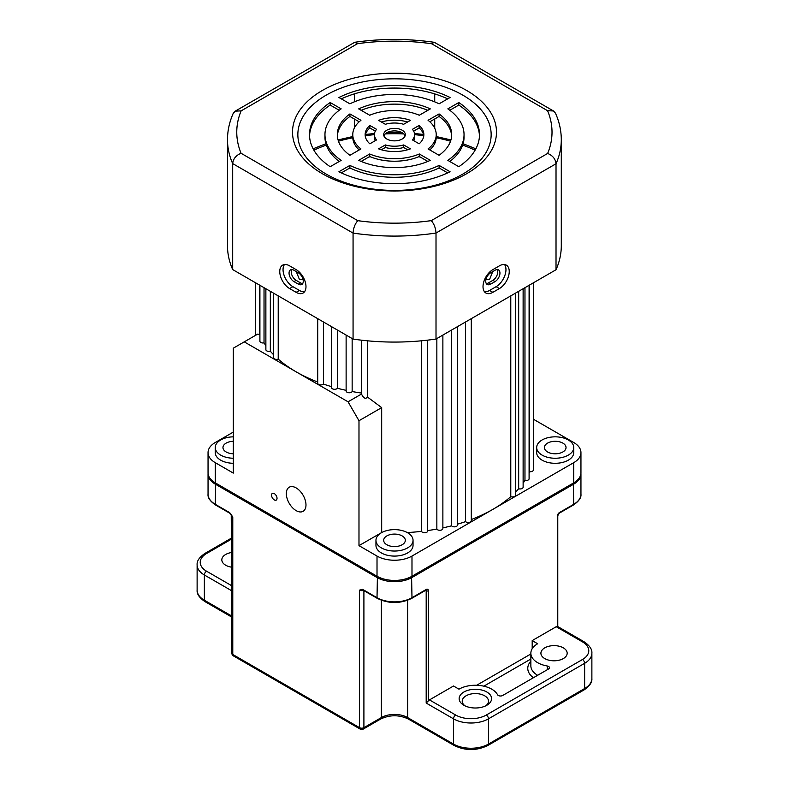 <?xml version="1.0" encoding="UTF-8"?>
<svg xmlns="http://www.w3.org/2000/svg" width="789" height="789" viewBox="0 0 789 789"><rect width="100%" height="100%" fill="white"/><g stroke="black" fill="none" stroke-linecap="round" stroke-linejoin="round"><path stroke-width="1.18" d="M233.317 441.298A10.819 6.243 0 0 0 222.962 447.541A10.819 6.243 0 0 0 226.127 451.959A10.819 6.243 0 0 0 233.317 453.783M562.873 443.122A10.819 6.243 0 0 0 551.077 441.771A10.819 6.243 0 0 0 544.4 447.541A10.819 6.243 0 0 0 547.566 451.959A10.819 6.243 0 0 0 559.362 453.31A10.819 6.243 0 0 0 566.038 447.541A10.819 6.243 0 0 0 562.873 443.122M402.153 535.918A10.819 6.243 0 0 0 390.358 534.557A10.819 6.243 0 0 0 383.681 540.337A10.819 6.243 0 0 0 386.847 544.745A10.819 6.243 0 0 0 398.642 546.106A10.819 6.243 0 0 0 405.319 540.337A10.819 6.243 0 0 0 402.153 535.918M233.317 436.84A18.541 10.711 0 0 0 215.239 447.541A18.541 10.711 0 0 0 220.673 455.115A18.541 10.711 0 0 0 233.317 458.241M215.239 447.541L215.239 452.59A18.541 10.711 0 0 0 220.673 460.165A18.541 10.711 0 0 0 233.317 463.291M381.383 547.901A18.541 10.711 0 0 0 401.601 550.219A18.541 10.711 0 0 0 413.041 540.337A18.541 10.711 0 0 0 407.617 532.762A18.541 10.711 0 0 0 387.399 530.445A18.541 10.711 0 0 0 375.958 540.337A18.541 10.711 0 0 0 381.383 547.901M375.958 540.337L375.958 545.377A18.541 10.711 0 0 0 381.383 552.951A18.541 10.711 0 0 0 401.601 555.269A18.541 10.711 0 0 0 413.041 545.377L413.041 540.337M542.102 455.115A18.541 10.711 0 0 0 562.31 457.433A18.541 10.711 0 0 0 573.761 447.541A18.541 10.711 0 0 0 568.327 439.976A18.541 10.711 0 0 0 548.118 437.648A18.541 10.711 0 0 0 536.678 447.541A18.541 10.711 0 0 0 542.102 455.115M536.678 447.541L536.678 452.59A18.541 10.711 0 0 0 542.102 460.165A18.541 10.711 0 0 0 562.31 462.482A18.541 10.711 0 0 0 573.761 452.59L573.761 447.541M420.221 157.041A95.814 55.319 0 0 0 418.634 156.794M370.366 156.794A95.814 55.319 0 0 0 368.779 157.041M274.296 493.598A3.866 2.229 -120 0 0 272.363 493.401A3.866 2.229 -120 0 0 271.771 496.498A3.866 2.229 -120 0 0 274.296 499.91A3.866 2.229 -120 0 0 276.229 500.098A3.866 2.229 -120 0 0 276.821 497.001A3.866 2.229 -120 0 0 274.296 493.598M296.151 487.918A13.906 8.028 -120 0 0 289.198 487.227A13.906 8.028 -120 0 0 287.068 498.372A13.906 8.028 -120 0 0 296.151 510.631A13.906 8.028 -120 0 0 303.104 511.321A13.906 8.028 -120 0 0 305.235 500.177A13.906 8.028 -120 0 0 296.151 487.918M492.75 271.574L489.565 279.474L486.981 279.701L486.162 278.764M302.838 278.764L302.019 279.701L299.435 279.474L296.25 271.574M317.711 382.004A139.081 80.3 180 0 1 296.151 371.836L244.245 341.864L233.317 348.176L233.317 473.094L215.289 462.679A24.725 14.271 180 0 1 208.049 452.59A24.725 14.271 180 0 1 215.289 442.491L233.317 432.086M323.441 321.971L323.441 384.075A3.087 1.785 180 0 1 319.959 384.864A3.087 1.785 180 0 1 317.711 383.148L317.711 318.667M331.528 386.649A139.081 80.3 180 0 1 323.441 384.075M337.426 330.049L337.426 388.277A3.087 1.785 180 0 1 333.954 389.273A3.087 1.785 180 0 1 331.528 387.527L331.528 326.646M346.124 390.338A139.081 80.3 180 0 1 337.426 388.277M352.15 338.55L352.15 391.541A3.087 1.785 180 0 1 348.728 392.735A3.087 1.785 180 0 1 346.124 390.979L346.124 335.069M361.303 393.03A139.081 80.3 180 0 1 352.15 391.541M367.418 340.809L367.418 397.015L381.679 407.627L358.985 420.724L348.057 401.798L296.151 371.836A139.081 80.3 180 0 1 278.221 359.103A3.087 1.785 180 0 1 275.065 359.173A3.087 1.785 180 0 1 273.458 357.604L273.458 293.113M381.758 532.555A139.081 80.3 0 0 1 381.679 532.545L381.679 407.627M407.242 532.555A139.081 80.3 0 0 0 421.582 531.352A3.087 1.785 0 0 0 424.926 532.762A3.087 1.785 0 0 0 427.697 530.987L427.697 340.138M421.582 340.789L421.582 531.352M427.697 530.563A139.081 80.3 0 0 0 436.85 529.074A3.087 1.785 0 0 0 440.272 530.277A3.087 1.785 0 0 0 442.876 528.512L442.876 335.069M436.85 338.55L436.85 529.074M442.876 527.871A139.081 80.3 0 0 0 451.574 525.819A3.087 1.785 0 0 0 455.046 526.805A3.087 1.785 0 0 0 457.472 525.07L457.472 326.646M451.574 330.049L451.574 525.819M457.472 524.192A139.081 80.3 0 0 0 465.559 521.618A3.087 1.785 0 0 0 469.041 522.407A3.087 1.785 0 0 0 471.289 520.691L471.289 318.667M465.559 321.971L465.559 521.618M471.289 519.537A139.081 80.3 0 0 0 492.849 509.369A139.081 80.3 0 0 0 510.779 496.646A3.087 1.785 0 0 0 513.935 496.705A3.087 1.785 0 0 0 515.542 495.137L515.542 293.113M510.779 295.865L510.779 496.646M515.542 492.139A139.081 80.3 0 0 0 518.669 488.766A3.087 1.785 0 0 0 523.127 487.158L523.127 288.735M518.669 291.309L518.669 488.766M523.127 483.134A139.081 80.3 0 0 0 524.971 480.412A3.087 1.785 0 0 0 529.094 478.736L529.094 285.293M524.971 287.679L524.971 480.412M529.094 472.818A139.081 80.3 0 0 0 529.587 471.704A3.087 1.785 0 0 0 533.374 469.968L533.374 282.817M529.587 285.007L529.587 471.704M533.374 456.959A139.081 80.3 0 0 0 533.581 452.59L533.581 282.699M381.679 532.545L358.985 545.643L358.985 420.724M533.581 419.324L573.711 442.491A24.725 14.271 180 0 1 580.951 452.59A24.725 14.271 180 0 1 573.711 462.679L411.986 556.058A24.725 14.271 180 0 1 377.014 556.058L358.985 545.643M580.951 452.59L580.951 472.779A24.725 14.271 180 0 1 573.711 482.868L411.986 576.246A24.725 14.271 180 0 1 377.014 576.246L215.289 482.868A24.725 14.271 180 0 1 208.049 472.779L208.049 452.59M259.413 285.007L259.413 334.171A3.087 1.785 180 0 1 257.678 334.112L244.245 341.864M264.029 287.679L264.029 342.88A3.087 1.785 180 0 1 259.906 341.193L259.906 285.293M270.331 291.309L270.331 351.223A3.087 1.785 180 0 1 265.873 349.626L265.873 288.735M278.221 295.865L278.221 359.103M348.057 401.798L361.49 394.046A3.087 1.785 180 0 1 361.303 393.445L361.303 340.167M361.49 394.046C363.65 398.366 365.632 399.352 367.418 397.015M259.906 335.286A139.081 80.3 180 0 1 259.413 334.171M265.873 345.602A139.081 80.3 180 0 1 264.029 342.88M273.458 354.606A139.081 80.3 180 0 1 270.331 351.223M490.659 284.139A6.953 4.014 -60 0 1 487.188 284.484A6.953 4.014 -60 0 1 485.748 281.298A6.953 4.014 -60 0 1 490.659 272.787L495.028 270.262A6.953 4.014 -60 0 1 498.51 269.917A6.953 4.014 -60 0 1 499.575 275.489A6.953 4.014 -60 0 1 495.028 281.614L490.659 284.139L488.48 282.876L492.849 280.351A6.953 4.014 120 0 0 497.238 269.591M486.271 283.547A6.953 4.014 120 0 0 488.48 282.876M293.972 281.614A6.953 4.014 60 0 1 289.05 273.102A6.953 4.014 60 0 1 290.49 269.917A6.953 4.014 60 0 1 293.972 270.262L298.341 272.787A6.953 4.014 60 0 1 302.877 278.911A6.953 4.014 60 0 1 301.812 284.484A6.953 4.014 60 0 1 298.341 284.139L293.972 281.614L296.151 280.351L300.52 282.876A6.953 4.014 -120 0 0 302.729 283.547M291.762 269.591A6.953 4.014 -120 0 0 291.24 271.84A6.953 4.014 -120 0 0 296.151 280.351M483.016 286.663A13.906 8.028 120 0 0 485.896 293.025A13.906 8.028 120 0 0 492.849 292.344L499.407 288.557A13.906 8.028 120 0 0 508.491 276.298A13.906 8.028 120 0 0 506.36 265.153A13.906 8.028 120 0 0 499.407 265.844L492.849 269.631A13.906 8.028 120 0 0 483.016 286.663M484.446 291.743A13.906 8.028 120 0 0 489.565 290.451L496.123 286.663A13.906 8.028 120 0 0 504.704 275.913A13.906 8.028 120 0 0 504.526 264.552M279.76 271.524A13.906 8.028 -120 0 0 289.593 288.557L296.151 292.344A13.906 8.028 -120 0 0 303.104 293.025A13.906 8.028 -120 0 0 305.235 281.88A13.906 8.028 -120 0 0 296.151 269.631L289.593 265.844A13.906 8.028 -120 0 0 282.64 265.153A13.906 8.028 -120 0 0 279.76 271.524M284.474 264.552A13.906 8.028 -120 0 0 283.044 269.631A13.906 8.028 -120 0 0 292.877 286.663L299.435 290.451A13.906 8.028 -120 0 0 304.554 291.743M402.153 139.032A10.819 6.243 0 0 0 405.319 134.613A10.819 6.243 0 0 0 398.642 128.844A10.819 6.243 0 0 0 386.847 130.205A10.819 6.243 0 0 0 383.681 134.613A10.819 6.243 0 0 0 390.358 140.383A10.819 6.243 0 0 0 402.153 139.032M405.092 135.876A10.819 6.243 0 0 0 397.607 131.161A10.819 6.243 0 0 0 386.847 132.72A10.819 6.243 0 0 0 383.908 135.876M466.624 173.728A101.998 58.889 0 0 0 466.624 90.459A101.998 58.889 0 0 0 322.376 90.459A101.998 58.889 0 0 0 322.376 173.728A101.998 58.889 0 0 0 466.624 173.728M462.837 174.073A96.643 55.792 0 0 0 462.837 95.163A96.643 55.792 0 0 0 326.163 95.163A96.643 55.792 0 0 0 326.163 174.073A96.643 55.792 0 0 0 462.837 174.073M354.35 128.055L354.35 119.011M354.35 101.83L354.35 93.891M434.719 128.213L434.719 118.961M434.719 101.87L434.719 93.911M431.277 220.634L547.645 153.451C552.675 155.482 555.466 158.914 556.018 163.757A166.903 96.357 180 0 0 561.295 139.732L561.295 245.714A166.903 96.357 180 0 1 556.018 269.749L556.018 163.757L436.011 233.041A166.903 96.357 180 0 1 353.068 233.09C353.383 228.11 354.961 223.968 357.792 220.673A157.632 91.001 0 0 0 431.277 220.634C434.108 223.928 435.686 228.07 436.011 233.041L436.011 339.033A166.903 96.357 180 0 1 353.068 339.073L353.068 233.09L232.686 163.589C233.238 158.747 236.039 155.305 241.069 153.283L357.792 220.673M556.018 269.749L436.011 339.033M232.686 269.582L232.686 163.589A166.903 96.357 180 0 1 227.488 139.732L227.488 245.714A166.903 96.357 180 0 0 232.686 269.582L353.068 339.073M427.835 161.439L419.304 156.508A41.728 24.094 180 0 1 369.696 156.508L361.165 161.439M447.688 172.89L439.108 167.939A69.54 40.15 180 0 1 349.892 167.939L341.312 172.89M451.633 135.876A57.183 33.01 0 0 0 439.069 116.456L429.827 121.792M436.228 134.613A41.728 24.094 180 0 1 428.052 148.943L439.069 155.295A57.183 33.01 0 0 0 451.683 134.613A57.183 33.01 0 0 0 439.069 113.932L428.052 120.293A41.728 24.094 180 0 1 436.228 134.613L436.228 137.138A41.728 24.094 180 0 1 429.827 149.959M414.59 134.613A20.09 11.598 180 0 1 412.391 139.9L419.166 143.815A29.361 16.954 0 0 0 423.861 134.613A29.361 16.954 0 0 0 419.166 125.421L412.391 129.337A20.09 11.598 180 0 1 414.59 134.613L414.59 137.138A20.09 11.598 180 0 1 413.663 140.629M423.782 135.876A29.361 16.954 0 0 0 419.166 127.946L413.663 131.122M479.465 135.876A84.995 49.076 0 0 0 458.813 105.055L449.789 110.263M464.04 134.613A69.54 40.15 180 0 1 447.846 160.374L458.813 166.696A84.995 49.076 0 0 0 479.495 134.613A84.995 49.076 0 0 0 458.813 102.531L447.846 108.862A69.54 40.15 180 0 1 464.04 134.613L464.04 137.138A69.54 40.15 180 0 1 449.789 161.489M407.647 149.772L403.643 147.464A20.09 11.598 180 0 1 385.357 147.464L381.353 149.772M339.211 110.263L330.187 105.055A84.995 49.076 0 0 0 309.535 135.876M339.211 161.489A69.54 40.15 180 0 1 324.96 137.138L324.96 134.613A69.54 40.15 180 0 1 341.154 108.862L330.187 102.531A84.995 49.076 0 0 0 309.505 134.613A84.995 49.076 0 0 0 330.187 166.696L341.154 160.374A69.54 40.15 180 0 1 324.96 134.613M407.647 121.979A29.361 16.954 0 0 0 381.353 121.979M359.173 149.959A41.728 24.094 180 0 1 352.772 137.138L352.772 134.613A41.728 24.094 180 0 1 360.948 120.293L349.931 113.932A57.183 33.01 0 0 0 337.317 134.613A57.183 33.01 0 0 0 349.931 155.295L360.948 148.943A41.728 24.094 180 0 1 352.772 134.613M359.173 121.792L349.931 116.456A57.183 33.01 0 0 0 337.367 135.876M427.835 110.322A57.183 33.01 0 0 0 361.165 110.322M375.337 131.122L369.834 127.946A29.361 16.954 0 0 0 365.218 135.876M375.337 140.629A20.09 11.598 180 0 1 374.41 137.138L374.41 134.613A20.09 11.598 180 0 1 376.609 129.337L369.834 125.421A29.361 16.954 0 0 0 365.139 134.613A29.361 16.954 0 0 0 369.834 143.815L376.609 139.9A20.09 11.598 180 0 1 374.41 134.613M447.688 98.862A84.995 49.076 0 0 0 341.312 98.862M358.679 160.345A57.183 33.01 0 0 0 430.321 160.345L419.304 153.983A41.728 24.094 180 0 1 369.696 153.983L358.679 160.345M338.925 171.746A84.995 49.076 0 0 0 450.075 171.746L439.108 165.414A69.54 40.15 180 0 1 349.892 165.414L338.925 171.746M378.572 148.855A29.361 16.954 0 0 0 410.428 148.855L403.643 144.939A20.09 11.598 180 0 1 385.357 144.939L378.572 148.855M385.357 124.287A20.09 11.598 180 0 1 403.643 124.287L410.428 120.372A29.361 16.954 0 0 0 378.572 120.372L385.357 124.287M369.696 115.243A41.728 24.094 180 0 1 419.304 115.243L430.321 108.892A57.183 33.01 0 0 0 358.679 108.892L369.696 115.243M450.075 97.491A84.995 49.076 0 0 0 338.925 97.491L349.892 103.813A69.54 40.15 180 0 1 439.108 103.813L450.075 97.491M369.834 127.946L369.834 125.421M349.931 116.456L349.931 113.932M330.187 105.055L330.187 102.531M385.357 147.464L385.357 144.939M403.643 147.464L403.643 144.939M458.813 105.055L458.813 102.531M419.166 127.946L419.166 125.421M439.069 116.456L439.069 113.932M349.892 167.939L349.892 165.414M439.108 167.939L439.108 165.414M369.696 156.508L369.696 153.983M419.304 156.508L419.304 153.983M227.488 139.732C227.508 130.698 229.431 121.91 233.238 113.34L235.211 111.15L241.138 110.864A157.632 91.001 0 0 0 241.069 153.283M547.645 153.451A157.632 91.001 0 0 0 547.566 110.697L553.493 110.973L555.456 113.152C559.322 121.772 561.265 130.639 561.295 139.732M235.211 111.15L354.725 42.281L357.506 43.681L241.138 110.864M547.566 110.697L431.563 43.72L434.354 42.32L553.493 110.973M463.893 705.267A16.224 9.369 180 0 1 463.893 705.258A16.224 9.369 180 0 1 463.893 692.012A16.224 9.369 180 0 1 486.833 692.012A16.224 9.369 180 0 1 486.833 705.258A16.224 9.369 180 0 1 463.893 705.267M485.629 705.889A13.137 7.584 0 0 0 488.499 701.165A13.137 7.584 0 0 0 484.653 695.799A13.137 7.584 0 0 0 470.333 694.152A13.137 7.584 0 0 0 462.226 701.165A13.137 7.584 0 0 0 465.096 705.889M429.472 699.902L455.697 715.041A21.638 12.496 0 0 0 486.29 715.041L582.45 659.525A3.087 1.785 60 0 1 584.639 663.312L584.639 688.541A24.725 14.271 0 0 0 591.878 678.451L591.878 653.213A24.725 14.271 180 0 1 584.639 663.312L488.48 718.828A24.725 14.271 180 0 1 453.507 718.828L426.188 703.058L428.378 700.869A3.087 1.785 -60 0 1 429.472 699.902L453.507 686.016L458.971 689.172A23.177 13.383 180 0 1 497.543 694.744A3.087 1.785 0 0 0 498.313 695.484A3.087 1.785 0 0 0 502.682 695.484L548.572 668.983A3.087 1.785 0 0 0 549.479 667.721A3.087 1.785 0 0 0 547.29 666.015A23.177 13.383 180 0 1 537.644 662.681A23.177 13.383 180 0 1 530.859 653.213A23.177 13.383 180 0 1 537.644 643.755L532.19 640.599L556.225 626.713A3.087 1.785 -60 0 1 557.32 626.427L557.32 627.344M231.226 552.566A13.137 7.584 0 0 0 221.827 559.845A13.137 7.584 0 0 0 225.674 565.21A13.137 7.584 0 0 0 231.226 567.113M563.326 647.848A13.137 7.584 0 0 0 549.016 646.211A13.137 7.584 0 0 0 540.909 653.213A13.137 7.584 0 0 0 544.755 658.578A13.137 7.584 0 0 0 559.066 660.225A13.137 7.584 0 0 0 567.173 653.213A13.137 7.584 0 0 0 563.326 647.848M580.931 473.41A24.725 14.271 180 0 1 580.951 474.041A24.725 14.271 180 0 1 573.711 484.13L411.986 577.509A24.725 14.271 180 0 1 377.014 577.509L215.289 484.13A24.725 14.271 180 0 1 208.049 474.041A24.725 14.271 180 0 1 208.069 473.41M426.188 589.491A1.548 0.888 60 0 1 425.873 590.202L411.661 598.397C400.22 603.871 388.78 603.871 377.339 598.397L362.94 590.093L359.528 590.123L362.624 589.383L377.014 597.697A24.725 14.271 0 0 0 411.986 597.697L426.188 589.491A3.087 1.785 -60 0 1 428.378 590.754L428.378 700.869M231.867 653.213A3.087 1.785 180 0 0 232.775 654.476L232.775 516.943A3.087 1.785 180 0 1 231.867 515.69L230.003 513.343A1.548 0.888 -60 0 1 229.688 512.633L232.775 516.943L231.887 515.73L231.867 653.213A3.087 3.087 0 0 0 233.416 655.896A3.087 1.785 120 0 1 232.775 654.476L359.528 727.655L359.528 590.123A3.087 1.785 180 0 0 363.404 590.359M532.19 648.755L532.19 640.599M231.226 514.596L231.68 590.754L204.361 574.984L204.361 600.222L231.867 616.101M362.94 590.093A1.548 0.888 -60 0 1 362.624 589.383M215.289 482.868L215.289 462.679M573.711 482.868L573.711 462.679M411.986 576.246L411.986 556.058M377.014 576.246L377.014 556.058M475.096 150.196A128.262 74.058 0 0 0 462.67 145.077M450.539 141.192A128.262 74.058 0 0 0 436.209 137.769M423.752 135.698A128.262 74.058 0 0 0 414.59 134.663M403.79 133.943A128.262 74.058 0 0 0 385.21 133.943M374.41 134.663A128.262 74.058 0 0 0 365.248 135.698M352.791 137.769A128.262 74.058 0 0 0 338.461 141.192M326.33 145.077A128.262 74.058 0 0 0 313.904 150.196M489.565 290.451L492.849 292.344M292.877 286.663L289.593 288.557M431.563 43.72A157.632 91.001 0 0 0 357.506 43.681M299.435 290.451L296.151 292.344M496.123 286.663L499.407 288.557M300.52 282.876L298.341 284.139M492.849 280.351L495.028 281.614M530.859 653.213L530.859 665.827A23.177 13.383 0 0 0 537.644 675.295M573.307 483.105L573.711 504.319A24.725 14.271 0 0 0 580.951 494.23C581.404 497.632 578.889 501.232 573.386 505.029A1.548 0.888 -120 0 0 573.711 504.319L559.5 512.525A3.087 1.785 -60 0 0 557.32 516.312L557.32 626.427M208.049 474.041L208.049 494.23A24.725 14.271 0 0 0 215.289 504.319L229.688 512.633M215.693 483.105L215.289 504.319A1.548 0.888 -60 0 0 215.614 505.029C210.13 501.262 207.615 497.662 208.049 494.23M377.418 576.473L377.014 597.697A1.548 0.888 -60 0 0 377.339 598.397M411.582 576.473L411.986 597.697A1.548 0.888 -120 0 1 411.661 598.397M476.655 685.276L530.859 653.982M486.29 715.041A3.087 1.785 60 0 1 488.48 718.828L488.48 744.066L584.639 688.541A3.087 1.785 -120 0 1 583.998 689.961L487.839 745.477A3.087 1.785 -120 0 0 488.48 744.066A24.725 14.271 0 0 1 453.507 744.066L453.507 718.828A3.087 1.785 120 0 1 455.697 715.041M426.188 703.058L426.188 590.754L425.547 590.389M407.617 600.291L407.617 717.566L453.507 744.066A3.087 1.785 -60 0 0 454.148 745.477L408.248 718.976A3.087 1.785 -60 0 1 407.617 717.566A18.541 10.711 180 0 0 381.383 717.566L381.383 600.291M582.45 659.525A21.638 12.496 0 0 0 582.45 641.861L556.225 626.713M231.226 539.281L206.55 553.533A21.638 12.496 0 0 0 206.55 571.197A3.087 1.785 120 0 0 204.361 574.984A24.725 14.271 180 0 1 197.122 564.894L197.122 590.123A24.725 14.271 0 0 0 204.361 600.222A3.087 1.785 120 0 0 205.002 601.632C199.38 597.825 196.757 593.989 197.122 590.123M231.68 515.335L231.68 590.754M206.55 571.197L231.226 585.448M363.907 590.645L363.907 727.655L381.383 717.566A3.087 1.785 -120 0 1 380.752 718.976L363.265 729.075A3.087 1.785 60 0 0 363.907 727.655A3.087 1.785 180 0 1 359.528 727.655A3.087 1.785 -60 0 0 360.169 729.075L233.416 655.896M547.29 669.733L547.29 666.015M530.859 659.022L483.825 686.183M533.403 677.741A26.274 15.169 180 0 1 530.859 661.221M557.774 626.565L557.774 515.681A1.548 0.888 180 0 1 557.32 516.312M428.378 590.754A1.548 0.888 180 0 1 426.188 590.754A1.548 0.888 120 0 0 425.971 590.123M206.55 553.533A3.087 1.785 -120 0 0 205.002 553.385C199.38 557.192 196.757 561.028 197.122 564.894M582.45 641.861A3.087 1.785 -60 0 1 583.998 641.704C589.639 645.55 592.263 649.386 591.878 653.213M557.774 515.681L559.184 513.235A1.548 0.888 -120 0 0 559.5 512.525M255.626 282.817L255.626 335.295M255.419 282.699L255.419 335.414M475.866 148.796L463.104 143.716M450.933 139.929L436.228 136.527M423.496 134.475L414.491 133.489M402.183 132.739L386.817 132.739M374.509 133.489L365.504 134.475M352.772 136.527L338.067 139.929M325.896 143.716L313.134 148.796M354.725 42.281C381.274 38.493 407.814 38.513 434.354 42.32M580.951 474.041L580.951 494.23M591.878 678.451C592.263 682.278 589.639 686.114 583.998 689.961M231.867 617.146L205.002 601.632M487.839 745.477C476.605 750.881 465.382 750.881 454.148 745.477M408.248 718.976C399.086 714.706 389.914 714.706 380.752 718.976M360.169 729.075A3.087 3.087 0 0 0 363.265 729.075M231.226 538.236L205.002 553.385M557.675 626.505L583.998 641.704M559.184 513.235L573.386 505.029M230.003 513.343L215.614 505.029"/></g></svg>
